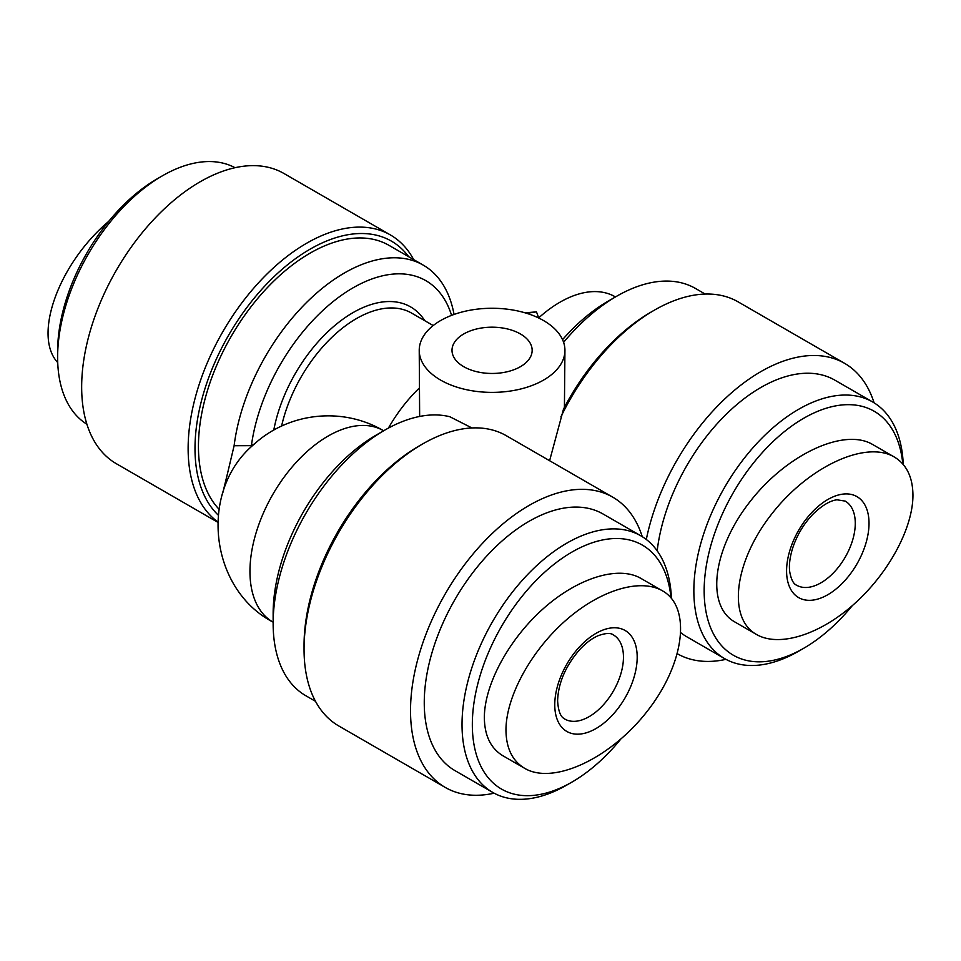 <?xml version="1.0" encoding="UTF-8"?>
<svg xmlns="http://www.w3.org/2000/svg" width="961" height="961" viewBox="0 0 961 961"><rect width="100%" height="100%" fill="white"/><g stroke="black" fill="none" stroke-linecap="round" stroke-linejoin="round"><path stroke-width="1.44" d="M108.689 221.402C58.669 263.59 32.662 335.653 57.72 362.573M554.761 704.761A58.285 33.647 120 0 0 616.578 710.287A58.285 33.647 120 0 0 616.578 627.857A58.285 33.647 120 0 0 554.761 704.761M505.966 730.132C506.171 748.211 512.393 760.932 524.634 768.307C553.284 785.353 610.944 758.373 647.606 710.768C684.688 663.402 691.644 607.16 662.453 590.823C639.942 577.789 599.436 590.366 564.948 621.106C530.436 651.798 505.93 697.097 505.966 730.132M640.831 578.354C618.331 565.308 577.825 577.897 543.337 608.625C508.825 639.317 484.32 684.616 484.356 717.651C484.56 735.73 490.783 748.451 503.023 755.827L524.634 768.295M620.47 739.502A140.859 81.325 -60 0 1 571.939 782.098A140.859 81.325 -60 0 1 472.331 724.594A140.859 81.325 -60 0 1 566.69 555.266A140.859 81.325 -60 0 1 670.982 597.802M571.939 782.098L566.786 785.065A148.138 85.529 -60 0 1 492.717 792.405A148.138 85.529 -60 0 1 462.025 724.594A148.138 85.529 -60 0 1 526.688 575.519A148.138 85.529 -60 0 1 640.843 535.818A148.138 85.529 -60 0 1 671.427 598.331M492.717 792.405L454.937 770.602A148.138 85.529 -60 0 1 424.257 702.779A148.138 85.529 -60 0 1 488.909 553.704A148.138 85.529 -60 0 1 603.064 514.003L640.855 535.818M677.457 653.816A167.574 96.749 120 0 0 725.951 659.354M874.066 402.815A167.574 96.749 120 0 0 844.611 363.342A167.574 96.749 120 0 0 730.024 394.13A167.574 96.749 120 0 0 646.309 539.469M494.134 793.197A167.574 96.749 -60 0 1 445.219 787.419A167.574 96.749 -60 0 1 445.219 593.934A167.574 96.749 -60 0 1 612.794 497.185A167.574 96.749 -60 0 1 642.248 536.658M903.256 464.487A148.138 85.529 120 0 0 872.672 401.974L834.893 380.172A148.138 85.529 120 0 0 727.861 412.677A148.138 85.529 120 0 0 657.18 550.809M681.025 632.879A148.138 85.529 120 0 0 686.755 636.759L724.534 658.561A148.138 85.529 120 0 0 798.615 651.222L803.756 648.255A140.859 81.325 120 0 0 852.299 605.658M445.219 787.419L338.752 725.951A167.574 96.749 -60 0 1 304.048 649.24A167.574 96.749 -60 0 1 422.516 444.03A167.574 96.749 -60 0 1 506.315 435.717L612.782 497.185M440.57 380.063A72.856 42.068 180 0 1 419.224 350.321A72.856 42.068 180 0 1 492.08 308.265A72.856 42.068 180 0 1 564.936 350.321A72.856 42.068 180 0 1 519.961 389.181A72.856 42.068 180 0 1 440.57 380.063M471.935 427.957L449.868 416.75A157.856 91.139 -60 0 0 384.7 430.168A157.856 91.139 -60 0 0 273.14 623.461A157.856 91.139 -60 0 0 305.826 695.728L315.496 701.314M844.611 363.342L738.144 301.874A167.574 96.749 120 0 0 654.357 310.175L650.921 312.157A162.709 93.938 120 0 0 563.494 409.134L549.608 460.703M564.936 350.321L564.419 407.368M419.645 416.449L419.224 350.321M463.743 366.682A40.074 23.136 180 0 1 452.006 350.321A40.074 23.136 180 0 1 492.08 327.184A40.074 23.136 180 0 1 532.154 350.321A40.074 23.136 180 0 1 507.42 371.703A40.074 23.136 180 0 1 463.743 366.682M273.14 623.461L273.14 613.55A145.712 84.124 -60 0 1 376.111 435.129M615.46 296.937L615.16 296.769A110.503 63.798 120 0 0 559.915 302.234A110.503 63.798 120 0 0 538.616 317.959M705.17 294.054L695.512 288.468A157.856 91.139 120 0 0 616.578 296.288L607.989 301.249A145.712 84.124 120 0 0 562.557 339.665M616.578 296.288A157.856 91.139 120 0 0 563.602 342.32M454.048 314.451A157.856 91.139 120 0 0 423.333 265.176A157.856 91.139 120 0 0 309.766 299.351A157.856 91.139 120 0 0 234.112 445.724L251.398 445.664L254.521 443.862M234.112 445.724L223.228 491.455M451.574 315.364A145.712 84.124 120 0 0 346.44 291.892A145.712 84.124 120 0 0 251.398 445.664M304.048 649.24L304.048 645.275A162.709 93.938 -60 0 1 419.152 445.964M524.994 312.793L536.418 311.893A107.8 62.237 0 0 0 526.928 313.382M538.508 317.911A62.669 36.182 120 0 0 536.418 311.893M869.02 523.337A58.285 33.647 -60 0 1 807.192 600.241A58.285 33.647 -60 0 1 807.192 517.811A58.285 33.647 -60 0 1 869.02 523.337M912.95 495.155C912.986 528.19 888.481 573.489 853.969 604.181C819.481 634.921 778.975 647.498 756.463 634.464C727.273 618.127 734.228 561.885 771.311 514.531C807.973 466.914 865.633 439.934 894.283 456.992C906.511 464.355 912.746 477.088 912.95 495.155M756.463 634.452L734.853 621.983C705.65 605.646 712.618 549.404 749.7 502.05C786.362 454.445 844.022 427.465 872.672 444.511L894.283 456.992M423.333 265.176L388.977 245.343A157.856 91.139 120 0 0 238.1 325.07A157.856 91.139 120 0 0 218.94 509.102M408.713 256.731A162.709 93.938 120 0 0 245.752 309.01A162.709 93.938 120 0 0 218.159 515.048M413.662 259.59A167.574 96.749 120 0 0 390.406 234.952A167.574 96.749 120 0 0 225.547 327.1A167.574 96.749 120 0 0 217.679 521.823M390.406 234.952L283.939 173.485A167.574 96.749 120 0 0 116.365 270.221A167.574 96.749 120 0 0 116.365 463.719L217.666 522.207M235.025 167.707A148.138 85.529 120 0 0 162.373 175.827L157.22 178.806A140.859 81.325 120 0 0 57.624 351.318L57.624 357.264A148.138 85.529 120 0 0 86.91 424.245M162.373 175.827A148.138 85.529 120 0 0 57.624 357.264M872.672 401.974A148.138 85.529 120 0 0 724.534 487.503A148.138 85.529 120 0 0 724.534 658.561M902.811 463.959A140.859 81.325 120 0 0 796.765 422.564A140.859 81.325 120 0 0 704.221 594.751A140.859 81.325 120 0 0 803.756 648.255M654.357 310.175A167.574 96.749 120 0 0 560.9 416.846M613.394 634.933A48.567 28.037 -60 0 1 613.394 691.019A48.567 28.037 -60 0 1 564.816 719.068C563.831 718.035 558.701 717.543 557.608 700.797C558.221 682.911 565.705 665.697 580.048 649.18C586.27 642.669 592.312 638.176 598.174 635.702C605.658 633.023 610.728 632.77 613.394 634.945M433.195 325.551L411.668 313.13A110.503 63.798 120 0 0 281.585 426.071M419.224 388.124A110.503 63.798 120 0 0 388.4 428.101M273.14 622.175L272.84 621.995A110.503 63.798 -60 0 1 255.902 533.451A110.503 63.798 -60 0 1 328.085 436.078A110.503 63.798 -60 0 1 383.331 430.612L383.631 430.78M424.798 320.71A115.356 66.597 120 0 0 342.693 319.34A115.356 66.597 120 0 0 273.777 430.072M855.278 523.337A48.567 28.037 -60 0 1 834.076 572.215A48.567 28.037 -60 0 1 796.645 585.225C793.438 584 791.119 579.483 789.702 571.663C788.909 565.344 789.786 557.873 792.308 549.236C796.477 536.022 803.276 524.43 812.718 514.447C826.028 501.39 834.496 500.056 837.067 499.816L845.212 501.101A48.567 28.037 -60 0 1 855.278 523.337M662.453 590.835L640.843 578.354M376.171 435.093L384.748 430.132M222.856 492.597L227.072 475.287M272.84 621.995C209.438 588.865 198.398 490.807 253.812 444.499C289.057 412.089 342.777 406.767 383.331 430.612M419.104 446L422.528 444.018"/></g></svg>

